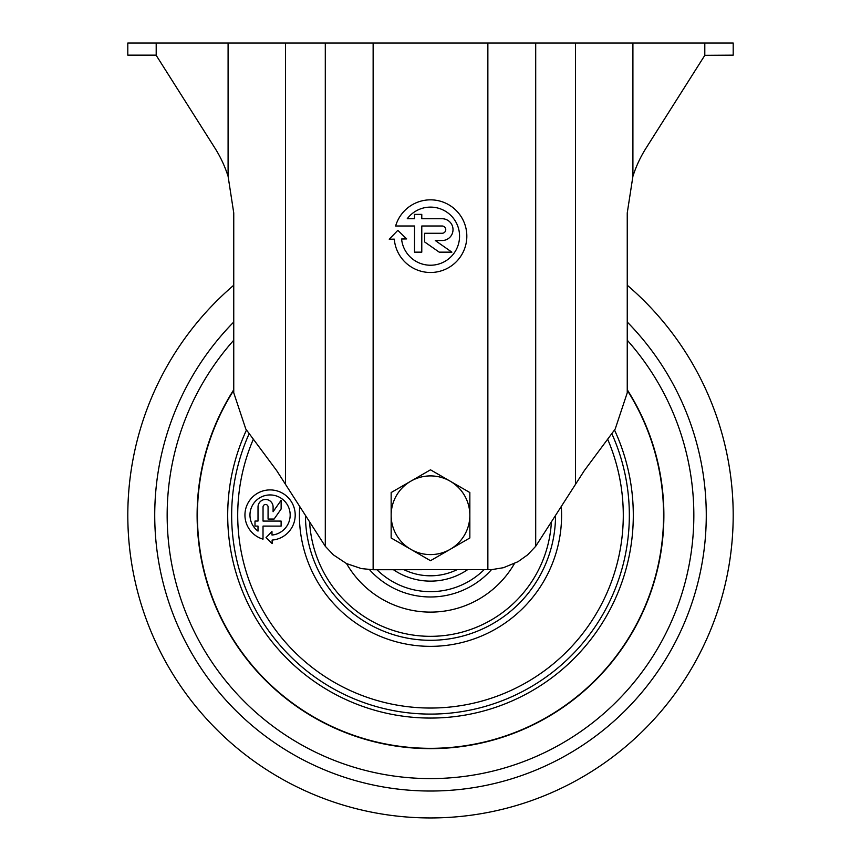 <?xml version="1.0" encoding="UTF-8"?>
<svg xmlns="http://www.w3.org/2000/svg" width="861" height="861" viewBox="0 0 861 861"><rect width="100%" height="100%" fill="white"/><g stroke="black" fill="none" stroke-linecap="round" stroke-linejoin="round"><path stroke-width="1.29" d="M263.036 521.066L263.046 507A2.508 2.508 0 0 1 265.565 504.481A2.508 2.508 0 0 1 268.072 507L268.062 519.065L274.089 519.065L281.127 509.023L281.138 500.263L273.088 511.735L273.098 507.011A7.534 7.534 0 0 0 265.565 499.466A7.534 7.534 0 0 0 258.02 506.989L258.009 521.056L254.996 521.056L254.985 526.082L257.999 526.082L257.999 531.108A20.094 20.094 0 0 1 257.913 499.036A20.094 20.094 0 0 1 288.79 507.71A20.094 20.094 0 0 1 272.011 535.047L271.958 531.517L266.027 537.651L272.162 543.582L272.098 540.084A25.12 25.12 0 0 0 292.331 503.384A25.12 25.12 0 0 0 250.637 499.122A25.12 25.12 0 0 0 263.014 539.158L263.025 526.093L281.116 526.103L281.116 521.088L263.036 521.066M309.626 522.207A121.078 121.078 0 0 0 430.5 636.333A121.078 121.078 0 0 0 551.374 522.207M346.563 563.589A96.862 96.862 0 0 0 514.437 563.589A96.862 96.862 0 0 1 346.563 563.589M233.751 285.228A302.695 302.695 0 0 0 210.988 723.67A302.695 302.695 0 0 0 650.012 723.67A302.695 302.695 0 0 0 627.249 285.228A302.695 302.695 0 0 1 650.012 723.67A302.695 302.695 0 0 1 210.988 723.67A302.695 302.695 0 0 1 233.751 285.228A302.695 302.695 0 0 0 210.988 723.67A302.695 302.695 0 0 0 650.012 723.67A302.695 302.695 0 0 0 627.249 285.228M233.751 340.213A263.348 263.348 0 0 0 247.946 705.051A263.348 263.348 0 0 0 613.054 705.051A263.348 263.348 0 0 0 627.249 340.213M233.751 389.742A233.374 233.374 0 0 0 583.134 691.803A233.374 233.374 0 0 0 627.249 389.742M233.751 390.302A233.073 233.073 0 0 0 582.811 691.674A233.073 233.073 0 0 0 627.249 390.302M246.504 429.973A202.809 202.809 0 0 0 430.5 718.063A202.809 202.809 0 0 0 614.496 429.973M456.89 569.745A60.539 60.539 0 0 1 404.11 569.745M491.513 569.627A81.73 81.73 0 0 1 369.487 569.627M484.054 569.745A76.403 76.403 0 0 1 376.946 569.745M467.512 569.745A65.867 65.867 0 0 1 393.488 569.745M156.196 55.341L156.196 43.05L127.805 43.05L127.805 55.158L156.078 55.158L214.959 148.146A121.078 121.078 0 0 1 228.09 176.333L233.751 212.925L233.751 392.788L245.805 429.047L276.661 470.58L325.297 546.294L325.297 43.05L733.195 43.05L733.195 55.158L704.804 55.341L704.804 43.05M156.196 43.05L325.297 43.05M373.136 43.05L373.136 569.745L491.803 569.616L503.448 567.7L517.978 561.716L527.599 554.871L535.703 546.294L584.339 470.58L615.195 429.047L627.249 392.788L627.249 212.925L632.91 176.333A121.078 121.078 0 0 1 646.041 148.146A121.078 121.078 0 0 0 632.91 176.333L632.91 43.05M414.518 226.002L395.63 226.002A36.323 36.323 0 0 1 453.499 208.05A36.323 36.323 0 0 1 447.386 268.331A36.323 36.323 0 0 1 394.295 239.143L389.247 239.229L397.814 230.361L406.683 238.917L401.581 239.014A29.059 29.059 0 0 0 441.123 263.218A29.059 29.059 0 0 0 453.618 218.565A29.059 29.059 0 0 0 407.253 218.737L414.518 218.737L414.518 214.378L421.782 214.378L421.782 218.737L442.123 218.737A10.892 10.892 0 0 1 453.015 229.629A10.892 10.892 0 0 1 442.123 240.531L435.279 240.531L451.885 252.155L439.218 252.155L424.688 241.984L424.688 233.266L442.123 233.266A3.627 3.627 0 0 0 445.75 229.629A3.627 3.627 0 0 0 442.123 226.002L421.782 226.002L421.782 252.155L414.518 252.155L414.518 226.002M373.136 569.734L361.394 568.594L346.499 563.568L333.401 554.871L325.297 546.294M704.804 55.341L646.041 148.146M430.5 560.694L391.152 537.974L391.152 515.255A39.348 39.348 0 0 1 410.826 481.181L430.5 469.815L469.848 492.535L469.848 515.255A39.348 39.348 0 0 1 450.174 549.329L430.5 560.694M469.848 537.974L450.174 549.329A39.348 39.348 0 0 1 391.152 515.255L391.152 492.535L410.826 481.181A39.348 39.348 0 0 1 469.848 515.255L469.848 537.974M253.371 439.153A192.789 192.789 0 0 0 430.5 708.043A192.789 192.789 0 0 0 607.629 439.153M299.693 506.645A131.098 131.098 0 0 0 430.5 646.353A131.098 131.098 0 0 0 561.307 506.645M305.461 515.685A125.039 125.039 0 0 0 430.5 640.293A125.039 125.039 0 0 0 555.539 515.685M233.751 322.025A275.778 275.778 0 0 0 236.086 710.842A275.778 275.778 0 0 0 624.914 710.842A275.778 275.778 0 0 0 627.249 322.025M249.206 433.589A198.837 198.837 0 0 0 430.5 714.092A198.837 198.837 0 0 0 611.794 433.589M228.09 176.333L228.09 43.05M285.508 484.42L285.508 43.05M575.492 484.42L575.492 43.05M487.864 569.745L487.864 43.05M535.703 546.294L535.703 43.05"/></g></svg>
